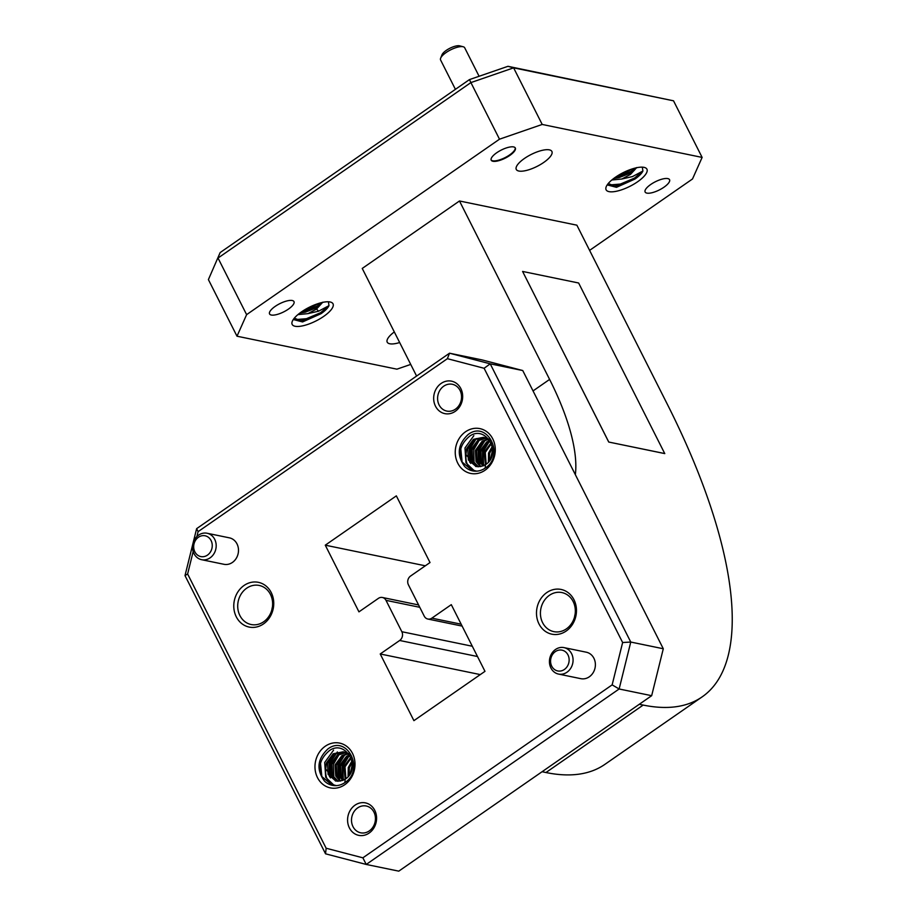 <?xml version="1.0" encoding="UTF-8"?>
<svg xmlns="http://www.w3.org/2000/svg" width="917" height="917" viewBox="0 0 917 917"><rect width="100%" height="100%" fill="white"/><g stroke="black" fill="none" stroke-linecap="round" stroke-linejoin="round"><path stroke-width="1.38" d="M455.222 411.343A16.575 14.408 101.6 0 1 435.495 406.197A16.575 14.408 101.6 0 1 441.123 383.444A16.575 14.408 101.6 0 1 460.85 388.602A16.575 14.408 101.6 0 1 455.222 411.343M443.759 386.172A13.675 11.898 -78.4 0 0 437.707 400.293A13.675 11.898 -78.4 0 0 446.808 411.08A13.675 11.898 -78.4 0 0 455.382 409.2A13.675 11.898 -78.4 0 0 461.434 395.078A13.675 11.898 -78.4 0 0 452.333 384.28A13.675 11.898 -78.4 0 0 443.759 386.172M566.19 631.034A22.845 19.865 101.6 0 1 539.001 623.938A22.845 19.865 101.6 0 1 546.773 592.588A22.845 19.865 101.6 0 1 573.95 599.684A22.845 19.865 101.6 0 1 566.19 631.034M549.398 595.316A19.945 17.343 -78.4 0 0 540.583 615.903A19.945 17.343 -78.4 0 0 553.857 631.641A19.945 17.343 -78.4 0 0 566.362 628.89A19.945 17.343 -78.4 0 0 575.177 608.303A19.945 17.343 -78.4 0 0 561.903 592.565A19.945 17.343 -78.4 0 0 549.398 595.316M564.368 669.479A10.614 9.227 -78.4 0 0 567.978 654.921A10.614 9.227 -78.4 0 0 555.347 651.62A10.614 9.227 -78.4 0 0 551.736 666.189A10.614 9.227 -78.4 0 0 564.368 669.479M555.519 649.477A13.503 11.749 101.6 0 1 563.989 647.608A13.503 11.749 101.6 0 1 572.965 658.268A13.503 11.749 101.6 0 1 567.004 672.207A13.503 11.749 101.6 0 1 558.533 674.075A13.503 11.749 101.6 0 1 549.547 663.415A13.503 11.749 101.6 0 1 555.519 649.477M369.127 833.072A16.575 14.408 101.6 0 1 349.4 827.913A16.575 14.408 101.6 0 1 355.028 805.172A16.575 14.408 101.6 0 1 374.755 810.319A16.575 14.408 101.6 0 1 369.127 833.072M357.664 807.9A13.675 11.898 -78.4 0 0 351.612 822.01A13.675 11.898 -78.4 0 0 360.713 832.808A13.675 11.898 -78.4 0 0 369.287 830.917A13.675 11.898 -78.4 0 0 375.34 816.806A13.675 11.898 -78.4 0 0 366.238 806.009A13.675 11.898 -78.4 0 0 357.664 807.9M263.477 623.927A22.845 19.865 101.6 0 1 236.288 616.82A22.845 19.865 101.6 0 1 244.06 585.47A22.845 19.865 101.6 0 1 271.237 592.577A22.845 19.865 101.6 0 1 263.477 623.927M246.684 588.198A19.945 17.343 -78.4 0 0 237.87 608.785A19.945 17.343 -78.4 0 0 251.143 624.523A19.945 17.343 -78.4 0 0 263.649 621.783A19.945 17.343 -78.4 0 0 272.464 601.185A19.945 17.343 -78.4 0 0 259.19 585.447A19.945 17.343 -78.4 0 0 246.684 588.198M207.471 555.117A10.614 9.227 -78.4 0 0 211.082 540.549A10.614 9.227 -78.4 0 0 198.45 537.247A10.614 9.227 -78.4 0 0 194.851 551.816A10.614 9.227 -78.4 0 0 207.471 555.117M198.622 535.104A13.503 11.749 101.6 0 1 207.093 533.247A13.503 11.749 101.6 0 1 216.08 543.896A13.503 11.749 101.6 0 1 210.108 557.845A13.503 11.749 101.6 0 1 201.637 559.702A13.503 11.749 101.6 0 1 192.65 549.042A13.503 11.749 101.6 0 1 198.622 535.104M440.653 58.161L441.994 54.802A10.614 3.53 -26.8 0 1 446.281 50.378A10.614 3.53 -26.8 0 1 459.715 45.85L463.211 46.767A13.503 4.493 153.2 0 0 446.109 52.533A13.503 4.493 153.2 0 0 440.653 58.161A13.503 4.493 153.2 0 0 440.584 59.972L455.417 89.339M479.098 76.283L464.701 47.787A13.503 4.493 153.2 0 0 463.211 46.767M201.637 559.702L223.954 564.299A13.503 11.749 -78.4 0 0 232.414 562.442A13.503 11.749 -78.4 0 0 238.386 548.504A13.503 11.749 -78.4 0 0 229.399 537.843L207.093 533.247M558.533 674.075L580.839 678.672A13.503 11.749 -78.4 0 0 589.31 676.803A13.503 11.749 -78.4 0 0 595.282 662.865A13.503 11.749 -78.4 0 0 586.295 652.205L563.989 647.608M288.385 309.132A13.675 4.551 -26.8 0 1 269.564 313.935A13.675 4.551 -26.8 0 1 275.157 306.404A13.675 4.551 -26.8 0 1 293.979 301.601A13.675 4.551 -26.8 0 1 288.385 309.132M663.954 187.217A13.675 4.551 -26.8 0 1 645.132 192.02A13.675 4.551 -26.8 0 1 650.726 184.489A13.675 4.551 -26.8 0 1 669.548 179.686A13.675 4.551 -26.8 0 1 663.954 187.217M329.455 750.576C318.807 759.608 317.122 769.741 324.4 780.986A19.979 17.366 -78.4 0 0 332.355 785.342A19.979 17.366 -78.4 0 0 336.528 785.617C328.641 784.127 325.031 778.602 325.707 769.031L335.737 781.009L340.482 780.986L345.147 779.198C362.192 768.744 346.018 738.77 329.455 750.576M469.722 436.114C459.073 445.135 457.388 455.268 464.678 466.524A19.979 17.366 -78.4 0 0 472.622 470.88A19.979 17.366 -78.4 0 0 476.806 471.155C468.908 469.664 465.309 464.14 465.985 454.568L476.003 466.547L480.76 466.524L485.425 464.724C502.459 454.282 486.297 424.307 469.722 436.114M484.978 470.272A22.868 19.887 101.6 0 1 457.766 463.165A22.868 19.887 101.6 0 1 465.538 431.769A22.868 19.887 101.6 0 1 492.761 438.876A22.868 19.887 101.6 0 1 484.978 470.272M344.712 784.746A22.868 19.887 101.6 0 1 317.488 777.627A22.868 19.887 101.6 0 1 325.26 746.243A22.868 19.887 101.6 0 1 352.483 753.35A22.868 19.887 101.6 0 1 344.712 784.746M575.108 614.23A19.945 17.343 -78.4 0 0 574.546 616.958M272.395 607.111A19.945 17.343 -78.4 0 0 271.833 609.851M490.366 459.417L492.716 449.571M490.95 458.317L492.727 450.809M482.869 465.011L482.491 451.588L487.993 442.051M483.614 465.687L483.03 451.703L489.449 441.272M478.491 464.117L478.112 450.683L483.614 441.157M480.038 466.489L478.651 450.797L485.082 440.366M475.694 466.466L474.868 464.976M474.112 463.211L473.745 449.788L479.236 440.252M480.921 438.716L482.606 437.478M469.733 462.306L469.366 448.883L474.857 439.346M470.673 463.44L469.894 448.986L476.324 438.567M474.708 471.155L465.974 462.856L464.988 447.977L473.848 435.667M472.713 470.891L462.122 462.065L460.781 448.631M350.099 773.891L352.449 764.033M350.672 772.79L352.46 765.282M342.591 779.484L342.224 766.062L347.715 756.525M343.348 780.161L342.752 766.165L349.182 755.746M338.213 778.579L337.846 765.156L343.336 755.619M339.76 780.952L338.373 765.259L344.803 754.84M335.416 780.929L334.602 779.439M333.834 777.673L333.467 764.251L338.958 754.714M340.643 753.178L342.328 751.94M329.467 776.779L329.088 763.345L334.59 753.82M330.407 777.903L329.616 763.46L337.353 751.951M334.43 785.628L325.695 777.329L324.71 762.451L333.582 750.14M332.435 785.365L321.844 776.539L320.503 763.104M294.323 318.153L300.994 320.755L321.317 313.488A19.979 6.648 153.2 0 0 328.985 305.648L318.612 311.184L307.952 313.637L316.56 309.04L322.83 302.163M608.246 183.526L614.917 186.128L635.229 178.861A19.979 6.648 153.2 0 0 642.909 171.02L632.535 176.557L621.864 179.01L630.472 174.413L636.753 167.536M637.579 181.784A22.868 7.623 -26.8 0 1 614.814 191.55A22.868 7.623 -26.8 0 1 606.206 186.747A22.868 7.623 -26.8 0 1 615.456 177.222A22.868 7.623 -26.8 0 1 644.399 167.444A22.868 7.623 -26.8 0 1 637.579 181.784M323.667 316.411A22.868 7.623 -26.8 0 1 300.902 326.177A22.868 7.623 -26.8 0 1 292.282 321.374A22.868 7.623 -26.8 0 1 301.533 311.849A22.868 7.623 -26.8 0 1 330.487 302.071A22.868 7.623 -26.8 0 1 323.667 316.411M543.747 162.435A19.945 6.648 -26.8 0 1 516.282 169.439A19.945 6.648 -26.8 0 1 524.444 158.458A19.945 6.648 -26.8 0 1 551.896 151.454A19.945 6.648 -26.8 0 1 543.747 162.435M399.663 342.534A19.945 6.648 -26.8 0 1 387.215 342.167A19.945 6.648 -26.8 0 1 394.321 331.943M609.22 184.993L620.351 184.076L634.472 178.104L642.909 171.02L642.324 167.158M614.47 186.151L620.82 184.993L635.229 178.861A19.979 6.648 153.2 0 1 634.954 179.056L616.499 187.32L607.203 184.902M616.625 176.419L633.796 168.441M614.344 178.001L631.091 171.422L636.295 167.811M295.297 319.62L306.438 318.703L320.56 312.731L328.985 305.648L328.412 301.785M300.547 320.778L306.908 319.62L321.317 313.488A19.979 6.648 153.2 0 1 321.03 313.683L302.576 321.947L293.291 319.529M302.713 311.046L319.873 303.068M300.432 312.628L317.179 306.049L322.383 302.438M491.111 159.936A13.503 4.493 153.2 0 0 509.554 154.962A13.503 4.493 153.2 0 0 515.182 147.775M509.806 155.443A13.503 4.493 -26.8 0 1 491.214 160.188A13.503 4.493 -26.8 0 1 496.727 152.749A13.503 4.493 -26.8 0 1 515.32 148.004A13.503 4.493 -26.8 0 1 509.806 155.443M608.728 442.04L664.756 453.594L578.627 282.998L522.598 271.443L608.728 442.04L664.791 453.571M575.349 474.662A163.627 59.685 55.2 0 0 549.604 379.42L459.474 200.983L362.238 268.44L416.593 376.05M639.298 704.267L643.184 705.07A406.311 148.21 55.2 0 0 702.067 696.931A406.311 148.21 55.2 0 0 667.014 403.629L576.873 225.181L459.474 200.983M431.85 618.15L451.29 604.658L484.978 671.336L413.911 720.647L380.223 653.97L399.674 640.479A6.385 5.548 -78.4 0 0 401.841 631.721L386 600.348A6.385 5.548 -78.4 0 0 382.4 597.483A6.385 5.548 -78.4 0 0 378.4 598.365L358.948 611.857L325.271 545.179L396.339 495.868L430.016 562.545L410.575 576.036A6.385 5.548 -78.4 0 0 408.409 584.794L424.25 616.167A6.385 5.548 -78.4 0 0 427.849 619.032A6.385 5.548 -78.4 0 0 431.85 618.15L461.159 624.19M325.271 545.179L425.328 565.8M380.223 653.97L480.279 674.591M410.713 364.416L396.912 369.173L236.999 336.207L208.4 279.605L220.16 252.565L469.435 79.607L507.972 66.311L673.525 100.813L513.612 67.847L542.199 124.448L702.124 157.415L673.525 100.813M193.178 551.518L187.618 573.996L326.143 848.236L362.868 857.819L612.143 684.873L622.632 642.519L484.107 368.279L447.381 358.685L198.106 531.642L196.891 536.548M542.073 771.724L545.959 772.527A406.311 148.21 55.2 0 0 604.842 764.4L702.067 696.931M702.124 157.415L692.507 178.975L589.597 250.375M542.199 124.448L499.501 139.189L470.902 82.587L218.017 258.044L246.616 314.646L499.501 139.189M246.616 314.646L236.999 336.207M220.16 252.565L208.4 279.605M507.972 66.311L513.612 67.847L470.902 82.587L469.435 79.607M614.367 178.334L619.158 177.577L629.922 173.324L636.662 167.731M611.811 180.007L621.864 179.01M300.455 312.961L305.246 312.204L315.998 307.952L322.75 302.358M297.887 314.623L307.952 313.637M663.289 648.755L651.666 695.694L619.135 688.988L366.238 864.444L325.546 853.819L185.005 575.601L196.628 528.662L449.513 353.205L482.055 359.911L522.747 370.548L490.217 363.831L630.758 642.049L663.289 648.755L522.747 370.548M362.868 857.819L366.238 864.444L398.78 871.15L651.666 695.694M447.381 358.685L449.513 353.205L490.217 363.831L484.107 368.279M622.632 642.519L630.758 642.049L619.135 688.988L612.143 684.873M325.546 853.819L326.143 848.236M185.005 575.601L187.618 573.996M196.628 528.662L198.106 531.642M465.985 454.568L466.661 448.551L473.481 439.3L483.431 437.34L490.228 441.134M477.849 466.764L471.647 460.643L471.04 449.456L477.849 440.206L485.574 437.982M480.233 466.615L476.026 461.538L475.419 450.362L482.227 441.111L488.623 438.922M482.8 466.008L480.393 462.443L479.797 451.256L486.606 442.017L489.804 440.469M485.483 464.69L484.165 452.161L491.122 442.831M488.394 462.179L488.543 453.067L492.314 446.396M476.129 466.57L468.358 459.967L467.75 448.78L474.57 439.53L484.531 437.558L489.082 439.484M478.433 466.776L472.736 460.861L472.129 449.685L478.949 440.435L486.102 438.211M480.852 466.512L477.115 461.767L476.508 450.579L483.328 441.341L488.142 439.369M483.465 465.756L481.494 462.672L480.886 451.485L487.706 442.235L490.137 440.985M486.182 464.208L485.265 452.39L491.443 443.576M489.208 461.194L489.644 453.285L492.544 447.645M325.707 769.031L326.383 763.024L333.203 753.774L343.153 751.802L349.95 755.608M337.571 781.238L331.369 775.106L330.762 763.918L337.582 754.68L345.308 752.456M339.955 781.089L335.748 776.011L335.141 764.824L341.961 755.574L348.345 753.384M342.534 780.482L340.127 776.917L339.519 765.729L346.339 756.479L349.526 754.943M345.205 779.152L343.898 766.635L350.844 757.293M348.116 776.642L348.277 767.529L352.036 760.869M335.863 781.032L328.091 774.429L327.484 763.242L334.292 754.003L344.253 752.032L348.815 753.957M338.167 781.25L332.458 775.335L331.862 764.148L338.671 754.897L345.824 752.674M340.574 780.975L336.837 776.24L336.241 765.053L343.05 755.803L347.875 753.831M343.187 780.229L341.216 777.135L340.608 765.947L347.428 756.708L349.858 755.448M345.904 778.671L344.987 766.853L351.165 758.038M348.93 775.656L349.366 767.758L352.266 762.107M522.598 271.443L608.762 442.028M324.4 780.986C316.193 769.581 317.351 758.909 327.896 748.96C347.096 734.242 365.115 769.971 344.884 782.591L345.147 779.198M464.678 466.524C456.46 455.107 457.629 444.436 468.163 434.498C487.363 419.768 505.393 455.497 485.15 468.128L485.425 464.724M476.806 471.155A19.979 17.366 -78.4 0 0 485.15 468.128M336.528 785.617A19.979 17.366 -78.4 0 0 344.884 782.591M316.56 309.04L318.612 311.184M386 600.348L419.78 607.306M401.841 631.721L472.301 646.244M399.674 640.479L477.493 656.515M549.604 379.42L533.041 390.917M545.959 772.527L643.184 705.07M633.842 169.656L634.232 170.447M427.849 619.032L462.122 626.093M382.4 597.483L418.576 604.945M483.431 437.34L484.531 437.558M343.153 751.802L344.253 752.032"/></g></svg>
